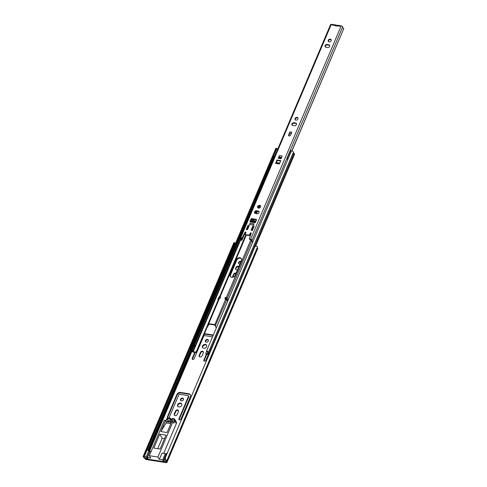 <?xml version="1.0" encoding="UTF-8"?>
<svg xmlns="http://www.w3.org/2000/svg" width="487" height="487" viewBox="0 0 487 487"><rect width="100%" height="100%" fill="white"/><g stroke="black" fill="none" stroke-linecap="round" stroke-linejoin="round"><path stroke-width="0.73" d="M180.525 399.285A1.65 1.291 -30.9 0 0 180.561 400.363A1.65 1.291 -30.9 0 0 182.016 400.868A1.65 1.291 -30.9 0 0 183.429 399.742A1.65 1.291 -30.9 0 0 183.392 398.664A1.65 1.291 -30.9 0 0 181.931 398.165A1.65 1.291 -30.9 0 0 180.525 399.285M183.502 398.92A1.65 1.291 -30.9 0 0 182.047 398.683A1.65 1.291 -30.9 0 0 180.811 399.76A1.65 1.291 -30.9 0 0 180.732 400.582M177.609 404.697A2.313 1.802 -30.9 0 0 177.658 406.201A2.313 1.802 -30.9 0 0 179.703 406.907A2.313 1.802 -30.9 0 0 181.675 405.336A2.313 1.802 -30.9 0 0 181.627 403.826A2.313 1.802 -30.9 0 0 179.581 403.12A2.313 1.802 -30.9 0 0 177.609 404.697M181.742 404.076A2.313 1.802 -30.9 0 0 179.697 403.638A2.313 1.802 -30.9 0 0 177.895 405.166A2.313 1.802 -30.9 0 0 177.822 406.426M205.429 340.62A1.65 1.291 -30.9 0 0 205.459 341.697A1.65 1.291 -30.9 0 0 206.92 342.197A1.65 1.291 -30.9 0 0 208.333 341.077A1.65 1.291 -30.9 0 0 208.296 339.999A1.65 1.291 -30.9 0 0 206.835 339.494A1.65 1.291 -30.9 0 0 205.429 340.62M208.406 340.255A1.65 1.291 -30.9 0 0 206.951 340.011A1.65 1.291 -30.9 0 0 205.709 341.089A1.65 1.291 -30.9 0 0 205.636 341.911M202.513 346.026A2.313 1.802 -30.9 0 0 202.562 347.535A2.313 1.802 -30.9 0 0 204.607 348.242A2.313 1.802 -30.9 0 0 206.579 346.665A2.313 1.802 -30.9 0 0 206.531 345.155A2.313 1.802 -30.9 0 0 204.485 344.455A2.313 1.802 -30.9 0 0 202.513 346.026M206.646 345.411A2.313 1.802 -30.9 0 0 204.601 344.966A2.313 1.802 -30.9 0 0 202.793 346.501A2.313 1.802 -30.9 0 0 202.726 347.761M239.001 266.316A2.313 1.802 -30.9 0 0 235.714 267.801A2.313 1.802 -30.9 0 0 235.763 269.311A2.313 1.802 -30.9 0 0 237.406 270.072M238.849 266.669A2.313 1.802 -30.9 0 0 236 268.276A2.313 1.802 -30.9 0 0 235.927 269.536M241.095 261.391A1.65 1.291 -30.9 0 0 238.63 262.396A1.65 1.291 -30.9 0 0 238.667 263.473A1.65 1.291 -30.9 0 0 239.988 263.997M240.949 261.72A1.65 1.291 -30.9 0 0 238.916 262.87A1.65 1.291 -30.9 0 0 238.843 263.686M178.51 410.687A1.65 1.291 -30.9 0 0 177.055 410.444A1.65 1.291 -30.9 0 0 175.813 411.521L174.541 414.516A1.65 1.291 -30.9 0 0 174.468 415.338M168.764 417.895A1.102 0.858 -30.9 0 0 169.251 417.335L178.826 394.78A0.737 0.572 149.1 0 1 179.727 394.275L188.116 395.59A0.737 0.572 149.1 0 1 188.487 395.821L188.767 396.296A0.737 0.572 149.1 0 1 188.786 396.777L179.21 419.325A1.102 0.858 -30.9 0 0 179.143 419.776M190.496 394.939A2.94 2.289 -30.9 0 0 189.175 394.227L180.793 392.912A2.94 2.289 -30.9 0 0 177.171 394.951L167.601 417.505A1.102 0.858 -30.9 0 0 167.534 417.956M203.414 352.016A1.65 1.291 -30.9 0 0 201.959 351.778A1.65 1.291 -30.9 0 0 200.717 352.856L199.445 355.851A1.65 1.291 -30.9 0 0 199.372 356.673M206.841 354.238L204.114 360.66A1.102 0.858 -30.9 0 0 204.047 361.111M213.142 335.415L205.691 334.246A2.94 2.289 -30.9 0 0 204.071 334.435M195.226 352.411L192.505 358.834A1.102 0.858 -30.9 0 0 192.432 359.284M235.958 273.487A1.65 1.291 -30.9 0 0 233.924 274.631L232.81 277.243M166.615 461.159L257.404 247.268A2.386 1.023 23 0 0 256.777 246.087L254.951 246.562L165.196 458.011L165.988 459.984A2.386 1.023 23 0 1 166.615 461.159A2.386 1.023 23 0 1 166.457 461.353L166.883 462.151A1.248 0.536 23 0 1 166.938 462.467A1.248 0.536 23 0 1 166.189 462.65L146.447 459.551A1.248 0.536 23 0 1 144.949 458.705L144.414 457.896A2.386 1.023 23 0 1 143.16 456.398L233.979 242.423L234.028 243.275L144.274 454.724L144.876 455.205L234.631 243.756L234.028 243.275M175.533 411.052L174.261 414.047A1.65 1.291 -30.9 0 0 174.291 415.125A1.65 1.291 -30.9 0 0 175.752 415.624A1.65 1.291 -30.9 0 0 177.165 414.504L178.431 411.509A1.65 1.291 -30.9 0 0 178.4 410.431A1.65 1.291 -30.9 0 0 176.939 409.926A1.65 1.291 -30.9 0 0 175.533 411.052L175.813 411.521M188.487 395.821A0.737 0.572 149.1 0 1 188.499 396.302L178.93 418.85A1.102 0.858 -30.9 0 0 180.866 419.155L190.435 396.607A2.94 2.289 -30.9 0 0 190.374 394.689A2.94 2.289 -30.9 0 0 188.895 393.758L180.507 392.437A2.94 2.289 -30.9 0 0 176.891 394.476L167.315 417.03A1.102 0.858 -30.9 0 0 167.93 418.102M200.437 352.381L199.165 355.376A1.65 1.291 -30.9 0 0 199.195 356.454A1.65 1.291 -30.9 0 0 200.656 356.959A1.65 1.291 -30.9 0 0 202.068 355.833L203.335 352.838A1.65 1.291 -30.9 0 0 203.304 351.76A1.65 1.291 -30.9 0 0 201.843 351.261A1.65 1.291 -30.9 0 0 200.437 352.381L200.717 352.856M206.385 354.165L203.834 360.185A1.102 0.858 -30.9 0 0 205.764 360.49L208.32 354.469M194.776 352.344L192.219 358.359A1.102 0.858 -30.9 0 0 194.155 358.663L203.724 336.115A0.737 0.572 149.1 0 1 204.631 335.604L212.533 336.846M213.312 335.013L205.411 333.772A2.94 2.289 -30.9 0 0 204.339 333.802M165.988 459.984L165.817 460.629A1.504 0.645 23 0 1 165.799 460.818A1.504 0.645 23 0 1 165.702 460.939A1.102 0.469 -157 0 0 165.629 461.031A1.102 0.469 -157 0 0 165.677 461.311L165.903 462.175L146.167 459.077L145.29 458.109A1.102 0.469 -157 0 0 144.773 457.652A1.504 0.645 23 0 1 144.225 457.238L143.16 456.398L144.274 454.724M236.098 273.152A1.65 1.291 -30.9 0 0 233.638 274.157L232.366 277.152A1.65 1.291 -30.9 0 0 232.305 277.322M257.27 247.585L257.678 248.26A1.248 0.536 23 0 1 257.726 248.571L166.938 462.467M235.385 243.646A1.504 0.645 23 0 1 235.014 243.342C234.789 242.654 234.661 242.788 234.631 243.756C234.661 242.788 234.789 242.654 235.014 243.342M234.74 242.885L233.979 242.423M165.196 458.011L165.044 458.541M144.876 455.205L144.176 456.307M144.055 456.526L144.225 457.238M165.817 460.629L165.099 458.377M252.82 251.584L252.57 251.17L252.966 251.231M252.57 251.17L253.599 248.754L253.995 248.814M171.558 421.986L168.569 421.517L168.374 421.979M167.82 421.894L167.912 421.675A1.102 0.469 23 0 1 168.569 421.517M143.689 456.52A1.321 0.566 23 0 1 144.481 456.325A1.321 0.566 23 0 1 146.063 457.22L146.703 458.285L147.993 458.486L147.403 457.5L150.745 458.024L149.351 455.698L164.399 420.257L165.574 420.439L160.856 431.561L167.078 432.541L171.801 421.413L172.976 421.602L173.926 423.179L174.833 421.042A2.569 2.003 -30.9 0 0 174.778 419.362A2.569 2.003 -30.9 0 0 171.314 419.118L170.888 419.088M147.074 450.025A1.321 0.566 23 0 1 147.153 450.031A1.321 0.566 23 0 1 148.736 450.925L149.716 452.046M163.261 460.885L165.933 454.59L165.343 453.604L162.001 453.08L159.328 459.375L162.67 459.898L163.261 460.885L164.551 461.086L163.912 460.02A1.321 0.566 23 0 1 163.857 459.685A1.321 0.566 23 0 1 164.649 459.497A1.321 0.566 23 0 1 165.957 460.081M163.857 459.685L166.53 453.391A1.321 0.566 23 0 1 167.242 453.19M164.533 438.623L162.177 438.257L157.751 448.673M174.778 419.362L176.288 421.888A2.569 2.003 149.1 0 1 176.343 423.562L174.833 421.042M163.699 453.348L176.343 423.562M165.775 461.993L165.903 461.688L165.775 461.993L146.423 458.955L145.296 458.115M171.412 420.5L170.98 419.782A0.737 0.572 -30.9 0 0 171.619 419.605A1.838 1.431 -30.9 0 1 174.145 419.739A1.838 1.431 -30.9 0 1 174.188 420.938L166.895 419.794A1.838 1.431 149.1 0 1 168.459 418.546A1.838 1.431 149.1 0 1 170.085 419.106A1.838 1.431 149.1 0 1 170.2 419.38A0.737 0.572 -30.9 0 0 170.62 419.727L171.053 420.445M147.403 457.5L150.075 451.206L151.183 451.382M170.955 419.124L170.712 418.729A2.569 2.003 149.1 0 0 168.441 417.943A2.569 2.003 149.1 0 0 166.25 419.691L165.787 420.792M159.328 459.375L157.934 457.043L172.976 421.602M149.351 455.698L157.934 457.043M146.703 458.285L149.375 451.991M165.343 453.604L162.67 459.898M162.177 438.257L159.718 434.154L153.819 448.058L160.107 449.044L166.012 435.141L159.718 434.154M160.856 431.561L166.134 422.935L170.846 423.672M165.574 420.439L166.524 422.016L166.134 422.935M170.712 418.729A2.569 2.003 149.1 0 1 170.858 419.045M171.674 421.718L167.333 421.036L167.023 421.766L171.363 422.448M170.98 419.782L170.62 419.727M167.832 421.864L167.333 421.036M259.078 212.606A1.65 1.291 -30.9 0 0 259.047 211.528A1.65 1.291 -30.9 0 0 258.213 211.005L256.6 210.749A1.65 1.291 -30.9 0 0 254.878 211.407A1.65 1.291 -30.9 0 0 254.598 212.977A1.65 1.291 -30.9 0 0 255.432 213.501L257.045 213.756A1.65 1.291 -30.9 0 0 259.078 212.606M259.151 211.784A1.65 1.291 -30.9 0 0 258.494 211.48L256.88 211.224A1.65 1.291 -30.9 0 0 255.285 211.76A1.65 1.291 -30.9 0 0 254.774 213.19M257.702 206.525A1.65 1.291 -30.9 0 0 257.739 207.602A1.65 1.291 -30.9 0 0 259.2 208.107A1.65 1.291 -30.9 0 0 260.606 206.981A1.65 1.291 -30.9 0 0 260.575 205.904A1.65 1.291 -30.9 0 0 259.114 205.398A1.65 1.291 -30.9 0 0 257.702 206.525M260.685 206.159A1.65 1.291 -30.9 0 0 259.23 205.916A1.65 1.291 -30.9 0 0 257.988 206.999A1.65 1.291 -30.9 0 0 257.915 207.821M296.431 124.605A1.65 1.291 -30.9 0 0 296.4 123.528A1.65 1.291 -30.9 0 0 295.566 123.004L293.953 122.748A1.65 1.291 -30.9 0 0 292.237 123.406A1.65 1.291 -30.9 0 0 291.95 124.97A1.65 1.291 -30.9 0 0 292.784 125.5L294.398 125.749A1.65 1.291 -30.9 0 0 296.431 124.605M296.51 123.783A1.65 1.291 -30.9 0 0 295.853 123.473L294.239 123.223A1.65 1.291 -30.9 0 0 292.638 123.759A1.65 1.291 -30.9 0 0 292.127 125.189M295.061 118.524A1.65 1.291 -30.9 0 0 295.092 119.601A1.65 1.291 -30.9 0 0 296.553 120.1A1.65 1.291 -30.9 0 0 297.965 118.98A1.65 1.291 -30.9 0 0 297.928 117.903A1.65 1.291 -30.9 0 0 296.467 117.397A1.65 1.291 -30.9 0 0 295.061 118.524M298.038 118.158A1.65 1.291 -30.9 0 0 296.583 117.915A1.65 1.291 -30.9 0 0 295.341 118.998A1.65 1.291 -30.9 0 0 295.268 119.814M329.638 46.381A1.65 1.291 -30.9 0 0 329.602 45.303A1.65 1.291 -30.9 0 0 328.768 44.78L327.161 44.524A1.65 1.291 -30.9 0 0 325.438 45.181A1.65 1.291 -30.9 0 0 325.158 46.746A1.65 1.291 -30.9 0 0 325.992 47.276L327.605 47.525A1.65 1.291 -30.9 0 0 329.638 46.381M329.711 45.559A1.65 1.291 -30.9 0 0 329.054 45.248L327.441 44.999A1.65 1.291 -30.9 0 0 325.846 45.535A1.65 1.291 -30.9 0 0 325.328 46.965M328.262 40.299A1.65 1.291 -30.9 0 0 328.299 41.377A1.65 1.291 -30.9 0 0 329.76 41.876A1.65 1.291 -30.9 0 0 331.166 40.756A1.65 1.291 -30.9 0 0 331.13 39.678A1.65 1.291 -30.9 0 0 329.675 39.173A1.65 1.291 -30.9 0 0 328.262 40.299M331.239 39.934A1.65 1.291 -30.9 0 0 329.79 39.691A1.65 1.291 -30.9 0 0 328.548 40.774A1.65 1.291 -30.9 0 0 328.469 41.59M289.935 131.898L289.558 132.781L289.844 133.243A1.065 0.487 -81.1 0 1 289.935 131.898L291.804 132.19L291.445 133.109M278.649 158.318L279.307 156.942A1.065 0.487 -81.1 0 1 279.392 155.596L282.162 156.035L281.102 158.701L278.199 158.245L279.392 155.596M247.822 229L246.799 228.835A1.467 0.67 98.9 0 0 246.233 229.493L248.047 225.219A1.467 0.67 98.9 0 0 247.822 226.437L247.025 228.78L247.944 228.707M252.662 229.761L251.639 229.596A1.467 0.67 98.9 0 0 251.073 230.254L252.887 225.98A1.467 0.67 98.9 0 0 252.662 227.198L251.858 229.541L252.783 229.468M256.533 219.807A0.548 0.432 -30.9 0 0 256.509 219.801L251.992 219.095A0.548 0.432 -30.9 0 0 251.316 219.479L250.275 221.92A0.548 0.432 -30.9 0 0 250.257 221.975M245.923 232.482A0.548 0.432 -30.9 0 0 245.235 232.829L242.617 238.027A0.548 0.432 149.1 0 1 241.954 238.374L241.668 237.906A0.548 0.432 -30.9 0 0 242.331 237.553L242.617 238.027M241.168 239.172L240.864 239.884L241.424 240.365A2.386 1.023 -157 0 0 242.106 239.988A2.386 1.023 -157 0 0 240.974 238.453L241.954 238.374M242.331 237.553L244.955 232.354A0.548 0.432 -30.9 0 1 245.905 232.536L245.259 234.064A0.548 0.432 149.1 0 0 245.545 234.6L248.9 235.13A0.548 0.432 149.1 0 0 249.581 234.746L250.227 233.218A0.548 0.432 -30.9 0 1 251.207 233.34L249.362 238.654A0.548 0.432 -30.9 0 0 249.667 239.16L251.231 240.067A2.386 1.023 -157 0 0 251.115 240.231A2.386 1.023 -157 0 0 252.777 242.039M249.947 239.634A0.548 0.432 149.1 0 1 249.673 239.458L249.387 238.983M251.213 233.316A0.548 0.432 -30.9 0 0 250.513 233.693L249.861 235.221A0.548 0.432 149.1 0 1 249.186 235.598L245.832 235.075A0.548 0.432 149.1 0 1 245.551 234.898L245.265 234.424M280.634 161.014L277.219 160.479L276.196 162.889L275.928 162.451L275.539 163.37A1.102 0.505 -81.1 0 1 276.068 162.871A1.102 0.505 -81.1 0 1 276.208 162.944M289.838 133.255L288.901 135.386A1.102 0.858 -30.9 0 0 288.834 135.843M249.405 224.452L253.599 225.11L254.117 223.886L249.928 223.229L249.405 224.452L249.898 223.29L254.092 223.947L253.599 225.11L249.405 224.452M240.864 239.884A1.504 0.645 -157 0 0 241.296 239.647A1.504 0.645 -157 0 0 240.584 238.679A1.169 0.499 23 0 1 240.024 237.924A1.169 0.499 23 0 1 240.724 237.753L241.668 237.906M249.667 239.16L250.604 239.306A1.169 0.499 23 0 1 251.688 239.762A1.169 0.499 23 0 1 252.059 240.389A1.169 0.499 23 0 1 252.004 240.468A1.504 0.645 -157 0 0 251.931 240.572A1.504 0.645 -157 0 0 252.923 241.692M336.669 25.519L336.34 25.214L335.519 25.574L336.042 26.237L336.529 25.756L339.889 26.286L340.121 25.732L341.192 25.902A1.169 0.499 -157 0 1 342.27 26.359A1.169 0.499 -157 0 1 342.647 26.986A1.169 0.499 -157 0 1 342.586 27.065M335.506 25.598L332.146 25.068L332.384 24.52L331.312 24.35A1.169 0.499 -157 0 0 330.612 24.52L240.024 237.924M254.725 222.218A1.065 0.487 98.9 0 0 254.512 222.054A1.065 0.487 98.9 0 0 254.007 222.535L254.798 222.693A0.548 0.432 149.1 0 0 255.48 222.309L256.515 219.862A0.548 0.432 149.1 0 0 256.223 219.327L251.712 218.62L251.992 219.095M251.316 219.479L251.03 219.004L249.995 221.445A0.548 0.432 149.1 0 0 250.281 221.981L251.103 222.078A1.065 0.487 -81.1 0 1 251.609 221.597L254.512 222.054M251.03 219.004A0.548 0.432 149.1 0 1 251.712 218.62M251.073 230.254L252.363 230.454L254.177 226.181L252.887 225.98M246.233 229.493L247.524 229.694L249.338 225.42L248.047 225.219M275.539 163.37L279.349 163.967L280.804 160.613L276.939 160.004L275.928 162.451M289.558 132.781L288.614 134.917A1.102 0.858 -30.9 0 0 290.55 135.222L291.427 133.073M291.287 133.481L289.808 133.249L289.528 132.774M279.301 156.954L279.014 156.485M279.234 156.948L278.948 156.473M332.146 25.068A1.248 0.572 -81.1 0 1 332.444 24.618A1.248 0.572 -81.1 0 1 332.743 24.502L336.079 25.032L336.34 25.214L335.519 25.574M292.017 150.806L343.84 28.423A1.504 0.645 23 0 1 342.495 27.339M291.914 150.751L343.84 28.423M340.656 25.817A1.248 0.572 98.9 0 0 340.486 25.72A1.248 0.572 98.9 0 0 340.291 25.762M336.529 25.756L337.363 25.373M252.668 227.636L252.911 229.17M247.828 226.875L248.072 228.409M252.893 229.207L252.376 229.407M248.053 228.452L247.536 228.647M277.219 160.479L276.939 160.004M277.675 162.822A0.737 0.572 -30.9 0 0 277.006 163.017M281.413 157.965L279.739 157.697L279.355 157.058A1.065 0.487 -81.1 0 1 279.307 156.942M276.348 162.524L279.733 163.054M250.86 221.031L255.054 221.688L255.413 220.83L251.225 220.173L250.86 221.031L251.146 221.5L255.334 222.163L255.054 221.688M255.821 221.506L255.413 220.83M255.133 222.644L255.334 222.163M250.896 222.078L251.146 221.5M218.645 297.843L219.193 296.802A2.35 1.004 23 0 1 220.063 296.449L220.544 296.936L220.215 297.715L219.04 298.592L218.833 297.721L219.594 297.825M220.063 296.449L219.734 297.222L219.187 297.326L219.667 297.8M230.181 274.54A2.843 2.222 -30.9 0 0 230.235 276.391A2.843 2.222 -30.9 0 0 232.749 277.261A2.843 2.222 -30.9 0 0 235.178 275.325L241.467 260.502A2.843 2.222 -30.9 0 0 241.412 258.646A2.843 2.222 -30.9 0 0 238.898 257.781A2.843 2.222 -30.9 0 0 236.469 259.717L230.181 274.54L230.461 275.009A2.843 2.222 -30.9 0 0 230.4 276.616M253.605 219.345L253.526 219.534A2.843 2.222 -30.9 0 0 253.331 220.508M259.315 205.891L258.384 208.083M257.045 211.248L256.046 213.598M219.765 297.825L220.197 298.251L220.471 297.113M228.513 299.195L226.826 298.001L226.163 298.878L225.852 299.663L226.656 299.84L227.685 301.106L216.277 327.982L214.724 324.932A3.671 2.861 -30.9 0 0 213.385 324.36L210.22 323.861A3.671 2.861 -30.9 0 0 208.594 323.971L207.651 324.805L207.091 326.564M225.852 299.663L225.913 298.817L225.055 298.47L225.317 297.277A2.35 1.004 23 0 1 226.826 298.001M225.238 298.543L225.037 299.012L225.761 298.762M241.534 258.895A2.843 2.222 -30.9 0 0 239.014 258.299A2.843 2.222 -30.9 0 0 236.755 260.192L230.461 275.009M259.827 205.831L258.847 208.144M257.495 211.321L256.503 213.671M254.062 219.418L253.812 220.008A2.843 2.222 -30.9 0 0 253.648 220.556M215.625 326.217L215.004 325.407A3.671 2.861 -30.9 0 0 213.665 324.835L210.506 324.336A3.671 2.861 -30.9 0 0 208.874 324.445L206.981 327.678A3.671 2.861 -30.9 0 0 206.738 328.147L196.364 352.594L196.078 352.119L193.193 351.663L241.016 239.001M226.656 299.84L215.351 325.724M209.1 354.579A1.248 0.536 -157 0 1 208.862 354.554L205.977 354.104L205.691 353.629L206.695 351.267M205.691 353.629L208.643 353.806A2.386 1.023 23 0 1 207.596 352.509L207.608 352.229A1.504 0.645 -157 0 0 206.458 351.157L291.591 150.605L206.458 351.157M207.097 326.546L206.695 327.203A3.671 2.861 -30.9 0 0 206.458 327.672L196.078 352.119M218.279 299.913L217.792 299.103M218.779 298.604L207.724 324.634M218.791 298.549L207.651 324.805M190.776 348.735L275.758 148.529A2.386 1.023 -157 0 1 276.22 148.194L191.239 348.394A2.386 1.023 -157 0 0 190.776 348.735A2.386 1.023 -157 0 0 191.294 349.818L191.677 350.165A1.504 0.645 23 0 1 192.006 350.847A1.504 0.645 23 0 1 191.963 350.92A1.248 0.536 -157 0 0 191.927 350.981A1.248 0.536 -157 0 0 192.322 351.651A1.248 0.536 -157 0 0 193.473 352.138L196.364 352.594M220.142 297.721L220.063 298.16M191.239 348.394L191.878 348.862A1.504 0.645 -157 0 0 191.586 349.076A1.504 0.645 -157 0 0 191.915 349.763L192.298 350.11A2.386 1.023 23 0 1 192.815 351.194A2.386 1.023 23 0 1 192.749 351.31L193.193 351.663M194.581 345.24A2.386 1.023 23 0 1 194.97 345.892L194.453 346.501L194.581 345.24M255.663 245.886L294.592 154.166A1.248 0.536 -157 0 0 294.063 153.405A1.504 0.645 23 0 1 293.405 152.589L293.411 152.303A2.386 1.023 -157 0 0 291.591 150.605M276.22 148.194L276.86 148.663L191.878 348.862M209.404 353.866A1.248 0.536 -157 0 0 209.081 353.611A1.504 0.645 23 0 1 208.424 352.795L208.43 352.509A2.386 1.023 -157 0 0 206.61 350.81M211.175 349.684L210.061 349.891L210.554 347.444L211.894 347.992M207.596 352.509L208.424 352.795L209.934 349.228A1.759 1.376 -30.9 0 0 211.888 347.986M194.97 345.892L194.538 345.825M219.187 297.326L218.766 297.807L219.193 296.802M219.734 297.222L220.215 297.715M218.213 298.854L218.766 297.807M226.4 299.006L228.086 300.205M225.913 298.817L224.988 298.05M225.767 298.361L225.858 298.768M287.854 159.407A1.284 0.548 23 0 1 287.141 158.525A1.284 0.548 23 0 1 288.274 158.421M273.688 156.138A1.284 0.548 23 0 1 274.662 156.339M274.205 157.398L192.298 350.11L191.677 350.165M291.433 150.964A1.284 0.548 -157 0 0 290.508 150.903L287.141 158.525M277.827 148.882A1.284 0.548 -157 0 0 276.853 148.681M149.259 451.796L191.945 351.23M166.883 462.151L257.678 248.26M147.908 450.274L190.807 349.203M148.468 450.627L191.269 349.794M148.937 451.26L191.799 350.281M233.924 274.631L233.638 274.157M204.114 360.66L203.834 360.185M192.505 358.834L192.219 358.359M205.691 334.246L205.411 333.772M199.445 355.851L199.165 355.376M179.21 419.325L178.93 418.85M188.786 396.777L188.499 396.302M167.601 417.505L167.315 417.03M177.171 394.951L176.891 394.476M180.793 392.912L180.507 392.437M189.175 394.227L188.895 393.758M174.541 414.516L174.261 414.047M146.063 457.22L148.736 450.925M171.619 419.605L172.234 420.634M258.494 211.48L258.213 211.005M295.853 123.473L295.566 123.004M329.054 45.248L328.768 44.78M250.604 239.306L341.192 25.902M240.724 237.753L331.312 24.35M254.007 222.535L251.103 222.078M251.249 240.024L252.004 240.468M241.065 238.234L240.584 238.679M250.227 233.218L250.513 233.693M249.581 234.746L249.861 235.221M248.9 235.13L249.186 235.598M245.545 234.6L245.832 235.075M244.955 232.354L245.235 232.829M249.995 221.445L250.275 221.92M256.509 219.801L256.223 219.327M252.662 227.198L253.678 227.356M253.094 228.726L252.692 228.665M247.822 226.437L248.839 226.595M248.26 227.965L247.853 227.904M327.441 44.999L327.161 44.524M294.239 123.223L293.953 122.748M256.88 211.224L256.6 210.749M288.901 135.386L288.614 134.917M279.355 157.058L281.644 157.417M281.169 158.537L278.722 158.153M278.765 158.05L281.212 158.433M226.291 297.673L250.872 239.774M220.209 296.601L246.294 235.148M252.564 220.386L253.039 219.26M255.48 213.507L256.454 211.212M257.909 207.797L258.554 206.275M208.594 323.971L219.698 297.807M214.724 324.932L225.828 298.768M228.5 299.188L252.765 242.033M227.295 298.336L251.542 241.223M206.695 327.203L207.499 325.322M245.746 235.051L219.667 296.498L245.752 235.057M252.016 220.301L252.491 219.174L252.01 220.294M255.778 211.413L254.963 213.336L255.785 211.413M220.087 298.178L220.368 297.527L220.094 298.184M210.67 347.493L293.405 152.589M211.528 347.84L294.063 153.405M210.579 347.45L293.411 152.303M191.294 349.818L191.915 349.763L274.09 156.163M210.366 347.949L208.43 352.509L207.608 352.229M209.081 353.611L210.676 349.849M213.665 324.835L213.385 324.36M210.506 324.336L210.22 323.861M206.738 328.147L206.458 327.672M253.812 220.008L253.526 219.534M236.755 260.192L236.469 259.717M218.237 298.817L218.486 299.28M227.575 300.856L227.879 300.686M170.797 420.409L170.249 419.496M252.059 240.389L342.647 26.986M244.669 233.955L242.106 239.988M337.15 25.196L340.486 25.72M276.068 162.871L279.581 163.425M192.815 351.194L240.578 238.673"/></g></svg>
